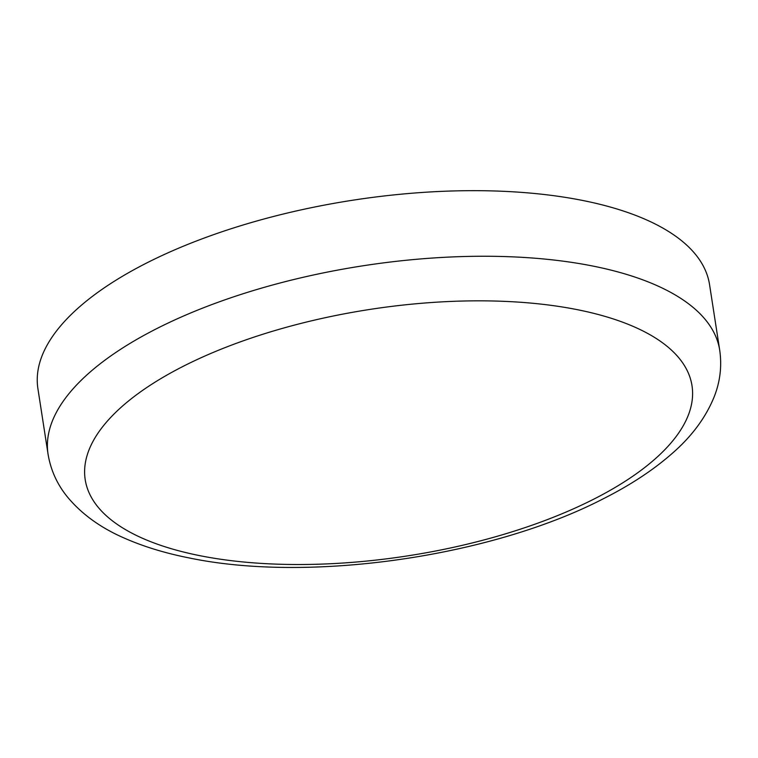 <?xml version="1.0" encoding="UTF-8"?>
<svg xmlns="http://www.w3.org/2000/svg" width="758" height="758" viewBox="0 0 758 758"><rect width="100%" height="100%" fill="white"/><g stroke="black" fill="none" stroke-linecap="round" stroke-linejoin="round"><path stroke-width="1.14" d="M37.9 388.589A339.83 137.984 -8.8 0 1 217.773 233.199A339.83 137.984 -8.8 0 1 582.618 200.453A339.83 137.984 -8.8 0 1 709.554 284.61L719.712 350.196A339.83 137.984 -8.8 0 0 592.775 266.039A339.83 137.984 -8.8 0 0 227.931 298.785A339.83 137.984 -8.8 0 0 48.057 454.175L37.9 388.589M150.273 385.216A307.018 124.663 -8.8 0 1 577.321 309.671A307.018 124.663 -8.8 0 1 626.932 480.146A307.018 124.663 -8.8 0 1 199.885 555.68A307.018 124.663 -8.8 0 1 150.273 385.216M48.057 454.175C50.663 469.884 57.011 484.011 67.102 496.556C81.504 514.019 100.729 527.938 124.786 538.303C143.774 546.651 165.235 553.198 189.159 557.935C309.321 583.063 491.411 556.846 603.747 498.546C630.628 484.949 653.415 469.932 672.119 453.492C691.969 436.267 706.096 417.108 714.5 396.008C720.223 381.103 721.967 365.839 719.712 350.196"/></g></svg>
